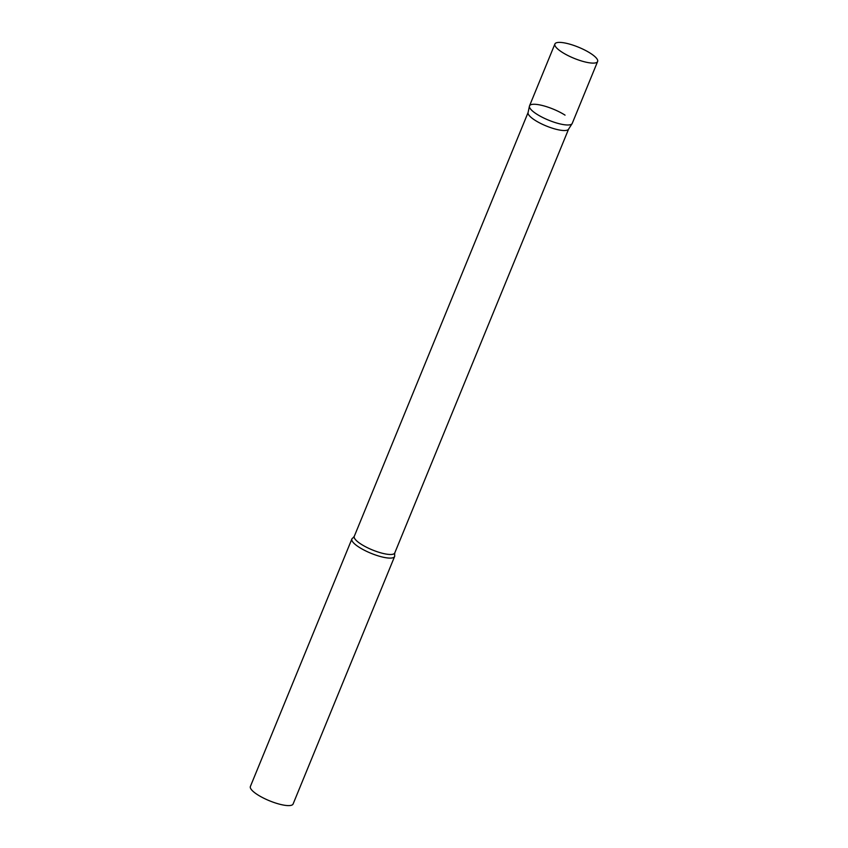 <?xml version="1.0" encoding="UTF-8"?>
<svg xmlns="http://www.w3.org/2000/svg" width="848" height="848" viewBox="0 0 848 848"><rect width="100%" height="100%" fill="white"/><g stroke="black" fill="none" stroke-linecap="round" stroke-linejoin="round"><path stroke-width="1.27" d="M554.899 43.99L529.523 105.862A23.087 5.989 22.3 0 0 542.264 117.268A23.087 5.989 22.3 0 0 567.026 124.974A23.087 5.989 22.3 0 0 572.241 123.384L597.617 61.512A23.087 5.989 22.3 0 0 584.876 50.117A23.087 5.989 22.3 0 0 560.115 42.4A23.087 5.989 22.3 0 0 554.899 43.99A23.087 5.989 22.3 0 0 567.641 55.385A23.087 5.989 22.3 0 0 592.402 63.102A23.087 5.989 22.3 0 0 597.617 61.512M529.438 106.138A23.087 5.989 -157.7 0 0 536.72 114.109A23.087 5.989 -157.7 0 0 558.217 123.458A23.087 5.989 -157.7 0 0 572.103 123.638L568.51 129.256A21.878 5.682 -157.7 0 1 555.345 129.076A21.878 5.682 -157.7 0 1 534.961 120.225A21.878 5.682 -157.7 0 1 528.06 112.667L529.438 106.138A23.087 5.989 -157.7 0 1 542.593 105.555A23.087 5.989 -157.7 0 1 565.044 115.137M359.086 547.225A23.087 5.989 -157.7 0 1 351.888 538.978A23.087 5.989 -157.7 0 1 352.863 538.003L354.263 536.36A21.878 5.682 -157.7 0 0 361.089 544.172A21.878 5.682 -157.7 0 0 381.918 553.15A21.878 5.682 -157.7 0 0 394.755 552.97L394.596 555.122A23.087 5.989 -157.7 0 1 394.606 556.5A23.087 5.989 -157.7 0 1 381.059 556.691A23.087 5.989 -157.7 0 1 359.086 547.225M394.606 556.5L293.101 803.999A23.087 5.989 -157.7 0 1 279.554 804.19A23.087 5.989 -157.7 0 1 257.58 794.724A23.087 5.989 -157.7 0 1 250.383 786.478L351.888 538.978M568.584 129.14L394.755 552.97M528.092 112.53L354.263 536.36"/></g></svg>

